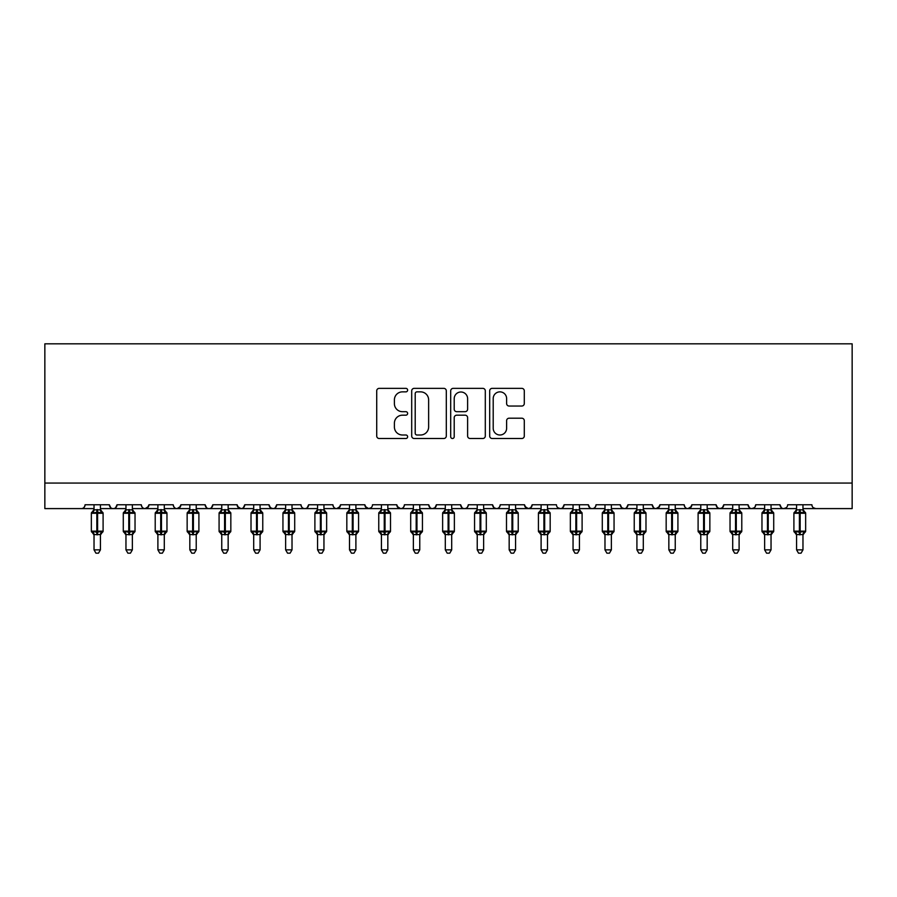 <?xml version="1.0" encoding="UTF-8"?>
<svg xmlns="http://www.w3.org/2000/svg" width="897" height="897" viewBox="0 0 897 897"><rect width="100%" height="100%" fill="white"/><g stroke="black" fill="none" stroke-linecap="round" stroke-linejoin="round"><path stroke-width="1.35" d="M407.63 390.117A1.76 1.76 0 0 0 405.87 388.356L379.229 388.356A2.512 2.512 0 0 0 376.718 390.868L376.718 436.009A2.512 2.512 0 0 0 379.229 438.51L405.87 438.51A1.76 1.76 0 0 0 407.63 436.761A1.76 1.76 0 0 0 405.87 435L402.417 435A8.028 8.028 0 0 1 394.4 426.972L394.4 423.216A8.028 8.028 0 0 1 402.417 415.188L405.87 415.188A1.76 1.76 0 0 0 407.63 413.439A1.76 1.76 0 0 0 405.87 411.678L402.417 411.678A8.028 8.028 0 0 1 394.4 403.661L394.4 399.894A8.028 8.028 0 0 1 402.417 391.866L405.87 391.866A1.76 1.76 0 0 0 407.63 390.117M521.785 406.038A2.512 2.512 0 0 0 524.297 403.527L524.297 390.868A2.512 2.512 0 0 0 521.785 388.356L492.195 388.356A2.512 2.512 0 0 0 489.684 390.868L489.684 436.009A2.512 2.512 0 0 0 492.195 438.51L521.785 438.51A2.512 2.512 0 0 0 524.297 436.009L524.297 420.704A2.512 2.512 0 0 0 521.785 418.204L509.126 418.204A2.512 2.512 0 0 0 506.614 420.704L506.614 428.295A6.705 6.705 0 0 1 499.909 435A6.705 6.705 0 0 1 493.204 428.295L493.204 398.582A6.705 6.705 0 0 1 499.909 391.866A6.705 6.705 0 0 1 506.614 398.582L506.614 403.527A2.512 2.512 0 0 0 509.126 406.038L521.785 406.038M44.85 483.057L852.15 483.057L852.15 343.82L44.85 343.82L44.85 508.599L81.257 508.599C83.286 508.677 84.565 507.399 85.092 504.764L109.356 504.764L110.757 507.736M446.302 390.868A2.512 2.512 0 0 0 443.802 388.356L414.212 388.356A2.512 2.512 0 0 0 411.701 390.868L411.701 436.009A2.512 2.512 0 0 0 414.212 438.51L443.802 438.51A2.512 2.512 0 0 0 446.302 436.009L446.302 390.868M453.198 388.356L482.788 388.356A2.512 2.512 0 0 1 485.299 390.868L485.299 436.009A2.512 2.512 0 0 1 482.788 438.51L470.129 438.51A2.512 2.512 0 0 1 467.617 436.009L467.617 417.699A2.512 2.512 0 0 0 465.117 415.188L456.708 415.188A2.512 2.512 0 0 0 454.207 417.699L454.207 436.761A1.76 1.76 0 0 1 452.447 438.51A1.76 1.76 0 0 1 450.698 436.761L450.698 390.868A2.512 2.512 0 0 1 453.198 388.356M100.419 508.599L113.19 508.599C111.161 508.677 109.883 507.399 109.356 504.764A3.835 3.835 0 0 0 113.19 508.599A3.835 3.835 0 0 0 117.025 504.764L141.289 504.764A3.835 3.835 0 0 0 145.123 508.599A3.835 3.835 0 0 0 148.958 504.764L173.222 504.764A3.835 3.835 0 0 0 177.057 508.599A3.835 3.835 0 0 0 180.891 504.764L205.155 504.764A3.835 3.835 0 0 0 208.99 508.599A3.835 3.835 0 0 0 212.824 504.764L237.1 504.764A3.835 3.835 0 0 0 240.923 508.599A3.835 3.835 0 0 0 244.758 504.764L269.033 504.764A3.835 3.835 0 0 0 272.856 508.599A3.835 3.835 0 0 0 276.691 504.764L300.966 504.764A3.835 3.835 0 0 0 304.801 508.599A3.835 3.835 0 0 0 308.624 504.764L332.899 504.764A3.835 3.835 0 0 0 336.734 508.599A3.835 3.835 0 0 0 340.557 504.764L364.832 504.764A3.835 3.835 0 0 0 368.667 508.599A3.835 3.835 0 0 0 372.502 504.764L396.766 504.764A3.835 3.835 0 0 0 400.6 508.599A3.835 3.835 0 0 0 404.435 504.764L428.699 504.764A3.835 3.835 0 0 0 432.533 508.599A3.835 3.835 0 0 0 436.368 504.764L460.632 504.764A3.835 3.835 0 0 0 464.467 508.599A3.835 3.835 0 0 0 468.301 504.764L492.565 504.764A3.835 3.835 0 0 0 496.4 508.599A3.835 3.835 0 0 0 500.234 504.764L524.498 504.764A3.835 3.835 0 0 0 528.333 508.599A3.835 3.835 0 0 0 532.168 504.764L556.443 504.764A3.835 3.835 0 0 0 560.266 508.599A3.835 3.835 0 0 0 564.101 504.764L588.376 504.764A3.835 3.835 0 0 0 592.199 508.599A3.835 3.835 0 0 0 596.034 504.764L620.309 504.764A3.835 3.835 0 0 0 624.144 508.599A3.835 3.835 0 0 0 627.967 504.764L652.242 504.764A3.835 3.835 0 0 0 656.077 508.599A3.835 3.835 0 0 0 659.9 504.764L684.176 504.764A3.835 3.835 0 0 0 688.01 508.599A3.835 3.835 0 0 0 691.845 504.764L716.109 504.764A3.835 3.835 0 0 0 719.943 508.599A3.835 3.835 0 0 0 723.778 504.764L748.042 504.764A3.835 3.835 0 0 0 751.877 508.599A3.835 3.835 0 0 0 755.711 504.764L779.975 504.764A3.835 3.835 0 0 0 783.81 508.599A3.835 3.835 0 0 0 787.644 504.764L811.908 504.764A3.835 3.835 0 0 0 815.743 508.599L813.276 507.702M771.039 508.599L783.81 508.599C781.78 508.677 780.502 507.399 779.975 504.764L781.377 507.736M755.711 504.764L754.994 506.996M739.106 508.599L751.877 508.599C749.847 508.677 748.569 507.399 748.042 504.764L749.443 507.736M723.778 504.764L722.377 507.736M716.109 504.764L717.51 507.736M691.845 504.764L690.443 507.736M675.239 508.599L688.01 508.599C685.97 508.677 684.703 507.399 684.176 504.764L684.893 506.996M659.9 504.764L658.499 507.736M643.295 508.599L656.077 508.599C654.036 508.677 652.758 507.399 652.242 504.764L653.644 507.736M611.362 508.599L624.144 508.599C626.173 508.677 627.452 507.399 627.967 504.764L626.566 507.736M620.309 504.764L621.711 507.736M579.428 508.599L592.199 508.599C590.17 508.677 588.892 507.399 588.376 504.764L589.778 507.736M547.495 508.599L560.266 508.599C562.307 508.677 563.585 507.399 564.101 504.764L562.699 507.736M532.168 504.764L530.766 507.736M524.498 504.764L525.9 507.736M492.565 504.764L493.967 507.736M451.696 508.599L464.467 508.599C462.437 508.677 461.159 507.399 460.632 504.764L462.033 507.736M436.368 504.764L434.967 507.736M419.762 508.599L432.533 508.599C430.504 508.677 429.226 507.399 428.699 504.764L430.1 507.736M396.766 504.764L398.167 507.736M364.832 504.764L366.234 507.736M340.557 504.764L339.156 507.736M292.018 508.599L304.801 508.599C306.83 508.677 308.108 507.399 308.624 504.764L307.223 507.736M260.085 508.599L272.856 508.599C274.897 508.677 276.175 507.399 276.691 504.764L275.289 507.736M269.033 504.764L270.434 507.736M228.152 508.599L240.923 508.599C242.964 508.677 244.242 507.399 244.758 504.764L243.356 507.736M237.1 504.764L238.501 507.736M196.219 508.599L208.99 508.599C211.03 508.677 212.297 507.399 212.824 504.764L211.423 507.736M221.761 508.599L208.99 508.599C206.96 508.677 205.682 507.399 205.155 504.764L206.557 507.736M180.891 504.764L179.49 507.736M148.958 504.764L147.556 507.736M125.961 508.599L113.19 508.599C115.22 508.677 116.498 507.399 117.025 504.764L115.623 507.736M852.15 483.057L852.15 508.599L802.972 508.599M81.257 508.599C83.286 508.677 84.565 507.399 85.092 504.764A3.835 3.835 0 0 1 81.257 508.599L94.028 508.599M132.352 508.599L145.123 508.599L148.543 506.502M157.894 508.599L145.123 508.599C143.094 508.677 141.816 507.399 141.289 504.764M164.286 508.599L177.057 508.599L180.476 506.502M189.828 508.599L177.057 508.599C175.027 508.677 173.749 507.399 173.222 504.764M253.705 508.599L240.923 508.599L237.514 506.502M285.638 508.599L272.856 508.599L270.389 507.702M317.572 508.599L304.801 508.599C302.76 508.677 301.482 507.399 300.966 504.764M323.952 508.599L336.734 508.599L340.142 506.502M349.505 508.599L336.734 508.599C334.693 508.677 333.415 507.399 332.899 504.764M355.896 508.599L368.667 508.599L371.134 507.702M381.438 508.599L368.667 508.599L365.247 506.502M387.829 508.599L400.6 508.599C402.63 508.677 403.908 507.399 404.435 504.764M413.371 508.599L400.6 508.599L397.18 506.502M445.304 508.599L432.533 508.599L435 507.702M477.238 508.599L464.467 508.599C466.496 508.677 467.774 507.399 468.301 504.764M483.629 508.599L496.4 508.599C498.429 508.677 499.707 507.399 500.234 504.764M509.171 508.599L496.4 508.599L493.933 507.702M515.562 508.599L528.333 508.599L530.8 507.702M541.104 508.599L528.333 508.599L524.913 506.502M573.048 508.599L560.266 508.599L557.799 507.702M604.982 508.599L592.199 508.599C594.24 508.677 595.518 507.399 596.034 504.764M636.915 508.599L624.144 508.599L621.677 507.702M668.848 508.599L656.077 508.599L659.486 506.502M700.781 508.599L688.01 508.599L691.43 506.502M707.172 508.599L719.943 508.599L722.41 507.702M732.714 508.599L719.943 508.599L717.477 507.702M764.648 508.599L751.877 508.599L754.343 507.702M796.581 508.599L783.81 508.599L786.277 507.702M416.97 391.866A1.76 1.76 0 0 0 415.21 393.626L415.21 433.251A1.76 1.76 0 0 0 416.97 435L420.603 435A8.028 8.028 0 0 0 428.631 426.972L428.631 399.894A8.028 8.028 0 0 0 420.603 391.866L416.97 391.866M467.617 398.705A6.705 6.705 0 0 0 460.912 392A6.705 6.705 0 0 0 454.207 398.705L454.207 409.178A2.512 2.512 0 0 0 456.708 411.678L465.117 411.678A2.512 2.512 0 0 0 467.617 409.178L467.617 398.705M100.924 511.032L102.258 512.064A1.278 1.278 0 0 1 103.099 513.263L91.348 513.263A1.278 1.278 0 0 1 92.189 512.064L91.348 513.263L91.348 531.147A1.278 1.278 0 0 0 92.189 532.347L93.097 531.394L96.842 532.291L101.339 531.394L101.888 532.213A2.814 2.68 0 0 0 100.419 534.578L94.028 534.578A2.814 2.68 0 0 0 92.548 532.213M103.099 531.147A1.278 1.278 0 0 1 102.258 532.347L103.099 531.147L103.099 513.263L103.099 531.147L97.605 531.147L97.605 512.12L93.097 513.017L92.548 512.187A2.814 2.68 180 0 0 94.028 509.832L100.419 509.832A2.814 2.68 180 0 0 101.888 512.187L101.339 513.017L97.605 512.12L97.605 509.586M100.419 534.556L100.419 549.861L94.028 549.861L94.028 534.556M100.419 504.764L100.419 509.855M94.028 504.764L94.028 509.832M93.097 513.017L94.028 509.967M100.823 511.57L101.339 513.017M93.097 531.394L94.028 534.444M101.339 531.394L100.419 534.444M100.419 549.861L98.502 553.18L95.945 553.18L94.028 549.861M132.857 511.032L134.191 512.064A1.278 1.278 0 0 1 135.032 513.263L123.281 513.263A1.278 1.278 0 0 1 124.122 512.064L123.281 513.263L123.281 531.147A1.278 1.278 0 0 0 124.122 532.347L125.042 531.394L128.776 532.291L133.272 531.394L133.821 532.213A2.814 2.68 0 0 0 132.352 534.578L125.961 534.578A2.814 2.68 0 0 0 124.492 532.213M135.032 531.147A1.278 1.278 0 0 1 134.191 532.347L135.032 531.147L135.032 513.263L135.032 531.147L129.538 531.147L129.538 512.12L125.042 513.017L124.492 512.187A2.814 2.68 180 0 0 125.961 509.832L132.352 509.832A2.814 2.68 180 0 0 133.821 512.187L133.272 513.017L129.538 512.12L129.538 509.586M157.894 534.982L155.215 531.147L166.965 531.147L166.965 513.263L166.124 512.064A1.278 1.278 0 0 1 166.965 513.263L155.215 513.263A1.278 1.278 0 0 1 156.056 512.064L155.215 513.263L155.215 531.147A1.278 1.278 0 0 0 156.056 532.347L156.975 531.394L160.709 532.291L165.216 531.394L165.766 532.213A2.814 2.68 0 0 0 164.286 534.578L157.894 534.578A2.814 2.68 0 0 0 156.426 532.213M166.965 531.147A1.278 1.278 0 0 1 166.124 532.347L166.965 531.147L166.965 513.263M157.894 509.832L164.286 509.832A2.814 2.68 180 0 0 165.766 512.187L165.216 513.017L161.471 512.12L156.975 513.017L156.426 512.187A2.814 2.68 180 0 0 157.894 509.832L157.894 504.764M189.828 534.982L187.148 531.147L198.899 531.147L198.899 513.263L198.058 512.064A1.278 1.278 0 0 1 198.899 513.263L187.148 513.263A1.278 1.278 0 0 1 187.989 512.064L187.148 513.263L187.148 531.147A1.278 1.278 0 0 0 187.989 532.347L188.908 531.394L192.642 532.291L197.149 531.394L197.699 532.213A2.814 2.68 0 0 0 196.219 534.578L189.828 534.578A2.814 2.68 0 0 0 188.359 532.213M198.899 531.147A1.278 1.278 0 0 1 198.058 532.347L198.899 531.147L198.899 513.263M189.828 509.832L196.219 509.832A2.814 2.68 180 0 0 197.699 512.187L197.149 513.017L193.404 512.12L188.908 513.017L188.359 512.187A2.814 2.68 180 0 0 189.828 509.832L189.828 504.764M228.657 511.032L230.002 512.064A1.278 1.278 0 0 1 230.832 513.263L219.081 513.263A1.278 1.278 0 0 1 219.922 512.064L219.081 513.263L219.081 531.147A1.278 1.278 0 0 0 219.922 532.347L220.841 531.394L224.575 532.291L229.083 531.394L229.632 532.213A2.814 2.68 0 0 0 228.152 534.578L221.761 534.578A2.814 2.68 0 0 0 220.292 532.213M230.832 531.147A1.278 1.278 0 0 1 230.002 532.347L230.832 531.147L230.832 513.263L230.832 531.147L225.338 531.147L225.338 512.12L220.841 513.017L220.292 512.187A2.814 2.68 180 0 0 221.761 509.832L228.152 509.832A2.814 2.68 180 0 0 229.632 512.187L229.083 513.017L225.338 512.12L225.338 509.586M132.352 534.556L132.352 549.861L125.961 549.861L125.961 534.556M132.352 504.764L132.352 509.855M125.961 504.764L125.961 509.832M125.042 513.017L125.961 509.967M132.756 511.57L133.272 513.017M125.042 531.394L125.961 534.444M133.272 531.394L132.352 534.444M132.352 549.861L130.435 553.18L127.879 553.18L125.961 549.861M164.286 534.556L164.286 549.861L157.894 549.861L157.894 534.556M164.286 504.764L164.286 509.855M156.975 513.017L157.894 509.967M164.689 511.57L165.216 513.017M156.975 531.394L157.894 534.444M165.216 531.394L164.286 534.444M164.286 549.861L162.368 553.18L159.812 553.18L157.894 549.861M196.219 534.556L196.219 549.861L189.828 549.861L189.828 534.556M196.219 504.764L196.219 509.855M188.908 513.017L189.828 509.967M196.622 511.57L197.149 513.017M188.908 531.394L189.828 534.444M197.149 531.394L196.219 534.444M196.219 549.861L194.301 553.18L191.745 553.18L189.828 549.861M228.152 534.556L228.152 549.861L221.761 549.861L221.761 534.556M228.152 504.764L228.152 509.855M221.761 504.764L221.761 509.832M220.841 513.017L221.761 509.967M228.556 511.57L229.083 513.017M220.841 531.394L221.761 534.444M229.083 531.394L228.152 534.444M228.152 549.861L226.235 553.18L223.678 553.18L221.761 549.861M260.59 511.032L261.935 512.064A1.278 1.278 0 0 1 262.765 513.263L251.014 513.263A1.278 1.278 0 0 1 251.855 512.064L251.014 513.263L251.014 531.147A1.278 1.278 0 0 0 251.855 532.347L252.775 531.394L256.508 532.291L261.016 531.394L261.565 532.213A2.814 2.68 0 0 0 260.085 534.578L253.705 534.578A2.814 2.68 0 0 0 252.225 532.213M262.765 531.147A1.278 1.278 0 0 1 261.935 532.347L262.765 531.147L262.765 513.263L262.765 531.147L257.282 531.147L257.282 512.12L252.775 513.017L252.225 512.187A2.814 2.68 180 0 0 253.705 509.832L260.085 509.832A2.814 2.68 180 0 0 261.565 512.187L261.016 513.017L257.282 512.12L257.282 509.586M260.085 534.556L260.085 549.861L253.705 549.861L253.705 534.556M260.085 504.764L260.085 509.855M253.705 504.764L253.705 509.832M252.775 513.017L253.694 509.967M260.489 511.57L261.016 513.017M252.775 531.394L253.694 534.444M261.016 531.394L260.085 534.444M260.085 549.861L258.168 553.18L255.623 553.18L253.705 549.861M292.523 511.032L293.868 512.064A1.278 1.278 0 0 1 294.709 513.263L282.947 513.263A1.278 1.278 0 0 1 283.788 512.064L282.947 513.263L282.947 531.147A1.278 1.278 0 0 0 283.788 532.347L284.708 531.394L288.442 532.291L292.949 531.394L293.498 532.213A2.814 2.68 0 0 0 292.018 534.578L285.638 534.578A2.814 2.68 0 0 0 284.158 532.213M294.709 531.147A1.278 1.278 0 0 1 293.868 532.347L294.709 531.147L294.709 513.263L294.709 531.147L289.215 531.147L289.215 512.12L284.708 513.017L284.158 512.187A2.814 2.68 180 0 0 285.638 509.832L292.018 509.832A2.814 2.68 180 0 0 293.498 512.187L292.949 513.017L289.215 512.12L289.215 509.586M292.018 534.556L292.018 549.861L285.638 549.861L285.638 534.556M292.018 504.764L292.018 509.855M285.638 504.764L285.638 509.832M284.708 513.017L285.627 509.967M292.422 511.57L292.949 513.017M284.708 531.394L285.627 534.444M292.949 531.394L292.018 534.444M292.018 549.861L290.101 553.18L287.556 553.18L285.638 549.861M324.467 511.032L325.802 512.064A1.278 1.278 0 0 1 326.643 513.263L314.892 513.263A1.278 1.278 0 0 1 315.722 512.064L314.892 513.263L314.892 531.147A1.278 1.278 0 0 0 315.722 532.347L316.641 531.394L320.375 532.291L324.882 531.394L325.432 532.213A2.814 2.68 0 0 0 323.952 534.578L317.572 534.578A2.814 2.68 0 0 0 316.092 532.213M326.643 531.147A1.278 1.278 0 0 1 325.802 532.347L326.643 531.147L326.643 513.263L326.643 531.147L321.148 531.147L321.148 512.12L316.641 513.017L316.092 512.187A2.814 2.68 180 0 0 317.572 509.832L323.952 509.832A2.814 2.68 180 0 0 325.432 512.187L324.882 513.017L321.148 512.12L321.148 509.586M323.952 534.556L323.952 549.861L317.572 549.861L317.572 534.556M323.952 504.764L323.952 509.855M317.572 504.764L317.572 509.832M316.641 513.017L317.572 509.967M324.355 511.57L324.882 513.017M316.641 531.394L317.572 534.444M324.882 531.394L323.963 534.444M323.952 549.861L322.034 553.18L319.489 553.18L317.572 549.861M356.401 511.032L357.735 512.064A1.278 1.278 0 0 1 358.576 513.263L346.825 513.263A1.278 1.278 0 0 1 347.655 512.064L346.825 513.263L346.825 531.147A1.278 1.278 0 0 0 347.655 532.347L348.574 531.394L352.319 532.291L356.815 531.394L357.365 532.213A2.814 2.68 0 0 0 355.896 534.578L349.505 534.578A2.814 2.68 0 0 0 348.025 532.213M358.576 531.147A1.278 1.278 0 0 1 357.735 532.347L358.576 531.147L358.576 513.263L358.576 531.147L353.082 531.147L353.082 512.12L348.574 513.017L348.025 512.187A2.814 2.68 180 0 0 349.505 509.832L355.896 509.832A2.814 2.68 180 0 0 357.365 512.187L356.815 513.017L353.082 512.12L353.082 509.586M355.896 534.556L355.896 549.861L349.505 549.861L349.505 534.556M355.896 504.764L355.896 509.855M349.505 504.764L349.505 509.832M348.574 513.017L349.505 509.967M356.288 511.57L356.815 513.017M348.574 531.394L349.505 534.444M356.815 531.394L355.896 534.444M355.896 549.861L353.967 553.18L351.422 553.18L349.505 549.861M381.438 534.982L378.758 531.147L390.509 531.147L390.509 513.263L389.668 512.064A1.278 1.278 0 0 1 390.509 513.263L378.758 513.263A1.278 1.278 0 0 1 379.599 512.064L378.758 513.263L378.758 531.147A1.278 1.278 0 0 0 379.599 532.347L380.507 531.394L384.252 532.291L388.749 531.394L389.298 532.213A2.814 2.68 0 0 0 387.829 534.578L381.438 534.578A2.814 2.68 0 0 0 379.958 532.213M390.509 531.147A1.278 1.278 0 0 1 389.668 532.347L390.509 531.147L390.509 513.263M381.438 509.832L387.829 509.832A2.814 2.68 180 0 0 389.298 512.187L388.749 513.017L385.015 512.12L380.507 513.017L379.958 512.187A2.814 2.68 180 0 0 381.438 509.832L381.438 504.764M387.829 534.556L387.829 549.861L381.438 549.861L381.438 534.556M387.829 504.764L387.829 509.855M380.507 513.017L381.438 509.967M388.233 511.57L388.749 513.017M380.507 531.394L381.438 534.444L380.507 531.394M388.749 531.394L387.829 534.444M387.829 549.861L385.912 553.18L383.355 553.18L381.438 549.861M413.371 534.982L410.691 531.147L422.442 531.147L422.442 513.263L421.601 512.064A1.278 1.278 0 0 1 422.442 513.263L410.691 513.263A1.278 1.278 0 0 1 411.532 512.064L410.691 513.263L410.691 531.147A1.278 1.278 0 0 0 411.532 532.347L412.441 531.394L416.186 532.291L420.682 531.394L421.231 532.213A2.814 2.68 0 0 0 419.762 534.578L413.371 534.578A2.814 2.68 0 0 0 411.891 532.213M422.442 531.147A1.278 1.278 0 0 1 421.601 532.347L422.442 531.147L422.442 513.263M413.371 509.832L419.762 509.832A2.814 2.68 180 0 0 421.231 512.187L420.682 513.017L416.948 512.12L412.441 513.017L411.891 512.187A2.814 2.68 180 0 0 413.371 509.832L413.371 504.764M419.762 534.556L419.762 549.861L413.371 549.861L413.371 534.556M419.762 504.764L419.762 509.855M412.441 513.017L413.371 509.967M420.166 511.57L420.682 513.017M412.441 531.394L413.371 534.444L412.441 531.394M420.682 531.394L419.762 534.444M419.762 549.861L417.845 553.18L415.289 553.18L413.371 549.861M445.304 534.982L442.625 531.147L454.375 531.147L454.375 513.263L453.534 512.064A1.278 1.278 0 0 1 454.375 513.263L442.625 513.263A1.278 1.278 0 0 1 443.466 512.064L442.625 513.263L442.625 531.147A1.278 1.278 0 0 0 443.466 532.347L444.385 531.394L448.119 532.291L452.615 531.394L453.164 532.213A2.814 2.68 0 0 0 451.696 534.578L445.304 534.578A2.814 2.68 0 0 0 443.836 532.213M454.375 531.147A1.278 1.278 0 0 1 453.534 532.347L454.375 531.147L454.375 513.263M445.304 509.832L451.696 509.832A2.814 2.68 180 0 0 453.164 512.187L452.615 513.017L448.881 512.12L444.385 513.017L443.836 512.187A2.814 2.68 180 0 0 445.304 509.832L445.304 504.764M451.696 534.556L451.696 549.861L445.304 549.861L445.304 534.556M451.696 504.764L451.696 509.855M444.385 513.017L445.304 509.967M452.099 511.57L452.615 513.017M444.385 531.394L445.304 534.444L444.385 531.394M452.615 531.394L451.696 534.444M451.696 549.861L449.778 553.18L447.222 553.18L445.304 549.861M477.238 534.982L474.558 531.147L486.309 531.147L486.309 513.263L485.468 512.064A1.278 1.278 0 0 1 486.309 513.263L474.558 513.263A1.278 1.278 0 0 1 475.399 512.064L474.558 513.263L474.558 531.147A1.278 1.278 0 0 0 475.399 532.347L476.318 531.394L480.052 532.291L484.559 531.394L485.109 532.213A2.814 2.68 0 0 0 483.629 534.578L477.238 534.578A2.814 2.68 0 0 0 475.769 532.213M486.309 531.147A1.278 1.278 0 0 1 485.468 532.347L486.309 531.147L486.309 513.263M477.238 509.832L483.629 509.832A2.814 2.68 180 0 0 485.109 512.187L484.559 513.017L480.814 512.12L476.318 513.017L475.769 512.187A2.814 2.68 180 0 0 477.238 509.832L477.238 504.764M483.629 534.556L483.629 549.861L477.238 549.861L477.238 534.556M483.629 504.764L483.629 509.855M476.318 513.017L477.238 509.967M484.032 511.57L484.559 513.017M476.318 531.394L477.238 534.444L476.318 531.394M484.559 531.394L483.629 534.444M483.629 549.861L481.711 553.18L479.155 553.18L477.238 549.861M517.771 512.277A1.278 1.278 0 0 1 518.242 513.263L506.491 513.263A1.278 1.278 0 0 1 507.332 512.064L506.491 513.263L506.491 531.147A1.278 1.278 0 0 0 507.332 532.347L508.251 531.394L511.985 532.291L516.493 531.394L517.042 532.213A2.814 2.68 0 0 0 515.562 534.578L509.171 534.578A2.814 2.68 0 0 0 507.702 532.213M518.242 531.147A1.278 1.278 0 0 1 517.401 532.347L518.242 531.147L518.242 513.263L518.242 531.147L512.748 531.147L512.748 512.12L508.251 513.017L507.702 512.187A2.814 2.68 180 0 0 509.171 509.832L515.562 509.832A2.814 2.68 180 0 0 517.042 512.187L516.493 513.017L512.748 512.12L512.748 509.586M515.562 534.556L515.562 549.861L509.171 549.861L509.171 534.556M515.562 504.764L515.562 509.855M509.171 504.764L509.171 509.832M508.251 513.017L509.171 509.967M515.966 511.57L516.493 513.017M508.251 531.394L509.171 534.444L508.251 531.394M516.493 531.394L515.562 534.444M515.562 549.861L513.645 553.18L511.088 553.18L509.171 549.861M549.704 512.277A1.278 1.278 0 0 1 550.175 513.263L538.424 513.263A1.278 1.278 0 0 1 539.265 512.064L538.424 513.263L538.424 531.147A1.278 1.278 0 0 0 539.265 532.347L540.185 531.394L543.918 532.291L548.426 531.394L548.975 532.213A2.814 2.68 0 0 0 547.495 534.578L541.104 534.578A2.814 2.68 0 0 0 539.635 532.213M550.175 531.147A1.278 1.278 0 0 1 549.345 532.347L550.175 531.147L550.175 513.263L550.175 531.147L544.681 531.147L544.681 512.12L540.185 513.017L539.635 512.187A2.814 2.68 180 0 0 541.104 509.832L547.495 509.832A2.814 2.68 180 0 0 548.975 512.187L548.426 513.017L544.681 512.12L544.681 509.586M547.495 534.556L547.495 549.861L541.104 549.861L541.104 534.556M547.495 504.764L547.495 509.855M541.104 504.764L541.104 509.832M540.185 513.017L541.104 509.967M547.899 511.57L548.426 513.017M540.185 531.394L541.104 534.444L540.185 531.394M548.426 531.394L547.495 534.444M547.495 549.861L545.578 553.18L543.033 553.18L541.104 549.861M573.048 534.982L570.357 531.147L582.108 531.147L582.108 513.263L581.278 512.064A1.278 1.278 0 0 1 582.108 513.263L570.357 513.263A1.278 1.278 0 0 1 571.198 512.064L570.357 513.263L570.357 531.147A1.278 1.278 0 0 0 571.198 532.347L572.118 531.394L575.852 532.291L580.359 531.394L580.908 532.213A2.814 2.68 0 0 0 579.428 534.578L573.048 534.578A2.814 2.68 0 0 0 571.568 532.213M582.108 531.147A1.278 1.278 0 0 1 581.278 532.347L582.108 531.147L582.108 513.263M573.048 509.832L579.428 509.832A2.814 2.68 180 0 0 580.908 512.187L580.359 513.017L576.625 512.12L572.118 513.017L571.568 512.187A2.814 2.68 180 0 0 573.048 509.832L573.048 504.764M579.428 534.556L579.428 549.861L573.048 549.861L573.048 534.556M579.428 504.764L579.428 509.855M572.118 513.017L573.037 509.967M579.832 511.57L580.359 513.017M572.118 531.394L573.037 534.444L572.118 531.394M580.359 531.394L579.428 534.444M579.428 549.861L577.511 553.18L574.966 553.18L573.048 549.861M604.982 534.982L602.291 531.147L614.053 531.147L614.053 513.263L613.212 512.064A1.278 1.278 0 0 1 614.053 513.263L602.291 513.263A1.278 1.278 0 0 1 603.132 512.064L602.291 513.263L602.291 531.147A1.278 1.278 0 0 0 603.132 532.347L604.051 531.394L607.785 532.291L612.292 531.394L612.842 532.213A2.814 2.68 0 0 0 611.362 534.578L604.982 534.578A2.814 2.68 0 0 0 603.502 532.213M614.053 531.147A1.278 1.278 0 0 1 613.212 532.347L614.053 531.147L614.053 513.263M604.982 509.832L611.362 509.832A2.814 2.68 180 0 0 612.842 512.187L612.292 513.017L608.558 512.12L604.051 513.017L603.502 512.187A2.814 2.68 180 0 0 604.982 509.832L604.982 504.764M611.362 534.556L611.362 549.861L604.982 549.861L604.982 534.556M611.362 504.764L611.362 509.855M604.051 513.017L604.982 509.967M611.765 511.57L612.292 513.017M604.051 531.394L604.982 534.444L604.051 531.394M612.292 531.394L611.373 534.444M611.362 549.861L609.444 553.18L606.899 553.18L604.982 549.861M636.915 534.982L634.235 531.147L645.986 531.147L645.986 513.263L645.145 512.064A1.278 1.278 0 0 1 645.986 513.263L634.235 513.263A1.278 1.278 0 0 1 635.065 512.064L634.235 513.263L634.235 531.147A1.278 1.278 0 0 0 635.065 532.347L635.984 531.394L639.718 532.291L644.225 531.394L644.775 532.213A2.814 2.68 0 0 0 643.295 534.578L636.915 534.578A2.814 2.68 0 0 0 635.435 532.213M645.986 531.147A1.278 1.278 0 0 1 645.145 532.347L645.986 531.147L645.986 513.263M636.915 509.832L643.295 509.832A2.814 2.68 180 0 0 644.775 512.187L644.225 513.017L640.492 512.12L635.984 513.017L635.435 512.187A2.814 2.68 180 0 0 636.915 509.832L636.915 504.764M643.295 534.556L643.295 549.861L636.915 549.861L636.915 534.556M643.295 504.764L643.295 509.855M635.984 513.017L636.915 509.967M643.698 511.57L644.225 513.017M635.984 531.394L636.915 534.444L635.984 531.394M644.225 531.394L643.306 534.444M643.295 549.861L641.377 553.18L638.832 553.18L636.915 549.861M677.448 512.277A1.278 1.278 0 0 1 677.919 513.263L666.168 513.263A1.278 1.278 0 0 1 666.998 512.064L666.168 513.263L666.168 531.147A1.278 1.278 0 0 0 666.998 532.347L667.917 531.394L671.662 532.291L676.159 531.394L676.708 532.213A2.814 2.68 0 0 0 675.239 534.578L668.848 534.578A2.814 2.68 0 0 0 667.368 532.213M677.919 531.147A1.278 1.278 0 0 1 677.078 532.347L677.919 531.147L677.919 513.263L677.919 531.147L672.425 531.147L672.425 512.12L667.917 513.017L667.368 512.187A2.814 2.68 180 0 0 668.848 509.832L675.239 509.832A2.814 2.68 180 0 0 676.708 512.187L676.159 513.017L672.425 512.12L672.425 509.586M675.239 534.556L675.239 549.861L668.848 549.861L668.848 534.556M675.239 504.764L675.239 509.855M668.848 504.764L668.848 509.832M667.917 513.017L668.848 509.967M675.643 511.57L676.159 513.017M667.917 531.394L668.848 534.444L667.917 531.394M676.159 531.394L675.239 534.444M675.239 549.861L673.322 553.18L670.765 553.18L668.848 549.861M698.673 532.213L698.101 531.147L709.852 531.147L709.852 513.263L709.011 512.064A1.278 1.278 0 0 1 709.852 513.263L698.101 513.263A1.278 1.278 0 0 1 698.942 512.064L698.101 513.263L698.101 531.147A1.278 1.278 0 0 0 698.942 532.347L699.851 531.394L703.596 532.291L708.092 531.394L708.641 532.213A2.814 2.68 0 0 0 707.172 534.578L700.781 534.578A2.814 2.68 0 0 0 699.301 532.213M709.852 531.147A1.278 1.278 0 0 1 709.011 532.347L709.852 531.147L709.852 513.263M700.781 509.832L707.172 509.832A2.814 2.68 180 0 0 708.641 512.187L708.092 513.017L704.358 512.12L699.851 513.017L699.301 512.187A2.814 2.68 180 0 0 700.781 509.832L700.781 504.764M707.172 534.556L707.172 549.861L700.781 549.861L700.781 534.556M707.172 504.764L707.172 509.855M699.851 513.017L700.781 509.967M707.576 511.57L708.092 513.017M699.851 531.394L700.781 534.444L699.851 531.394M708.092 531.394L707.172 534.444M707.172 549.861L705.255 553.18L702.699 553.18L700.781 549.861M739.61 511.032L740.944 512.064A1.278 1.278 0 0 1 741.785 513.263L730.035 513.263A1.278 1.278 0 0 1 730.876 512.064L730.035 513.263L730.035 531.147A1.278 1.278 0 0 0 730.876 532.347L731.784 531.394L735.529 532.291L740.025 531.394L740.574 532.213A2.814 2.68 0 0 0 739.106 534.578L732.714 534.578A2.814 2.68 0 0 0 731.234 532.213M741.785 531.147A1.278 1.278 0 0 1 740.944 532.347L741.785 531.147L741.785 513.263L741.785 531.147L736.291 531.147L736.291 512.12L731.784 513.017L731.234 512.187A2.814 2.68 180 0 0 732.714 509.832L739.106 509.832A2.814 2.68 180 0 0 740.574 512.187L740.025 513.017L736.291 512.12L736.291 509.586M739.106 534.556L739.106 549.861L732.714 549.861L732.714 534.556M739.106 504.764L739.106 509.855M732.714 504.764L732.714 509.832M731.784 513.017L732.714 509.967M739.509 511.57L740.025 513.017M731.784 531.394L732.714 534.444L731.784 531.394M740.025 531.394L739.106 534.444M739.106 549.861L737.188 553.18L734.632 553.18L732.714 549.861M762.551 532.213L761.968 531.147L773.719 531.147L773.719 513.263L772.878 512.064A1.278 1.278 0 0 1 773.719 513.263L761.968 513.263A1.278 1.278 0 0 1 762.809 512.064L761.968 513.263L761.968 531.147A1.278 1.278 0 0 0 762.809 532.347L763.728 531.394L767.462 532.291L771.958 531.394L772.508 532.213A2.814 2.68 0 0 0 771.039 534.578L764.648 534.578A2.814 2.68 0 0 0 763.179 532.213M773.719 531.147A1.278 1.278 0 0 1 772.878 532.347L773.719 531.147L773.719 513.263M764.648 509.832L771.039 509.832A2.814 2.68 180 0 0 772.508 512.187L771.958 513.017L768.224 512.12L763.728 513.017L763.179 512.187A2.814 2.68 180 0 0 764.648 509.832L764.648 504.764M771.039 534.556L771.039 549.861L764.648 549.861L764.648 534.556M771.039 504.764L771.039 509.855M763.728 513.017L764.648 509.967M771.442 511.57L771.958 513.017M763.728 531.394L764.648 534.444L763.728 531.394M771.958 531.394L771.039 534.444M771.039 549.861L769.121 553.18L766.565 553.18L764.648 549.861M803.477 511.032L804.811 512.064A1.278 1.278 0 0 1 805.652 513.263L793.901 513.263A1.278 1.278 0 0 1 794.742 512.064L793.901 513.263L793.901 531.147A1.278 1.278 0 0 0 794.742 532.347L795.661 531.394L799.395 532.291L803.903 531.394L804.452 532.213A2.814 2.68 0 0 0 802.972 534.578L796.581 534.578A2.814 2.68 0 0 0 795.112 532.213M794.507 532.235L793.901 531.147L805.652 531.147A1.278 1.278 0 0 1 804.811 532.347L805.652 531.147L805.652 513.263L802.972 509.429M796.581 509.832L802.972 509.832A2.814 2.68 180 0 0 804.452 512.187L803.903 513.017L800.158 512.12L795.661 513.017L795.112 512.187A2.814 2.68 180 0 0 796.581 509.832L796.581 504.764M802.972 534.556L802.972 549.861L796.581 549.861L796.581 534.556M802.972 504.764L802.972 509.855M795.661 513.017L796.581 509.967M803.376 511.57L803.903 513.017M795.661 531.394L796.581 534.444L795.661 531.394M803.903 531.394L802.972 534.444M802.972 549.861L801.055 553.18L798.498 553.18L796.581 549.861M96.842 509.586L96.842 534.825M94.028 534.982L91.348 531.147L97.605 531.147L97.605 534.825M128.776 509.586L128.776 534.825M125.961 534.982L123.281 531.147L129.538 531.147L129.538 534.825M160.709 509.586L160.709 534.825M161.471 534.825L161.471 509.586M192.642 509.586L192.642 534.825M193.404 534.825L193.404 509.586M224.575 509.586L224.575 534.825M221.761 534.982L219.081 531.147L225.338 531.147L225.338 534.825M256.508 509.586L256.508 534.825M253.705 534.982L251.014 531.147L257.282 531.147L257.282 534.825M288.442 509.586L288.442 534.825M285.638 534.982L282.947 531.147L289.215 531.147L289.215 534.825M320.375 509.586L320.375 534.825M317.572 534.982L314.892 531.147L321.148 531.147L321.148 534.825M352.319 509.586L352.319 534.825M349.505 534.982L346.825 531.147L353.082 531.147L353.082 534.825M384.252 509.586L384.252 534.825M385.015 534.825L385.015 509.586M416.186 509.586L416.186 534.825M416.948 534.825L416.948 509.586M448.119 509.586L448.119 534.825M448.881 534.825L448.881 509.586M480.052 509.586L480.052 534.825M480.814 534.825L480.814 509.586M511.985 509.586L511.985 534.825M509.171 534.982L506.491 531.147L512.748 531.147L512.748 534.825M543.918 509.586L543.918 534.825M541.104 534.982L538.424 531.147L544.681 531.147L544.681 534.825M575.852 509.586L575.852 534.825M576.625 534.825L576.625 509.586M607.785 509.586L607.785 534.825M608.558 534.825L608.558 509.586M639.718 509.586L639.718 534.825M640.492 534.825L640.492 509.586M671.662 509.586L671.662 534.825M668.848 534.982L666.168 531.147L672.425 531.147L672.425 534.825M703.596 509.586L703.596 534.825M704.358 534.825L704.358 509.586M735.529 509.586L735.529 534.825M730.629 532.235L730.035 531.147L736.291 531.147L736.291 534.825M767.462 509.586L767.462 534.825M768.224 534.825L768.224 509.586M799.395 509.586L799.395 534.825M800.158 534.825L800.158 509.586M100.419 509.429L103.099 513.263M92.189 512.064L94.028 509.429M102.258 532.347L100.419 534.982M132.352 509.429L135.032 513.263M125.961 509.429L124.122 512.064L125.457 511.032M164.286 509.429L166.124 512.064M196.219 509.429L198.058 512.064M228.152 509.429L230.832 513.263M221.761 509.429L219.922 512.064L221.256 511.032M134.191 532.347L132.352 534.982M156.056 512.064L157.894 509.429M166.124 532.347L164.286 534.982M187.989 512.064L189.828 509.429M198.058 532.347L196.219 534.982M230.002 532.347L228.152 534.982M260.085 509.429L262.765 513.263M253.705 509.429L251.855 512.064L253.189 511.032M261.935 532.347L260.085 534.982M292.018 509.429L294.709 513.263M285.638 509.429L283.788 512.064L285.123 511.032M293.868 532.347L292.018 534.982M323.952 509.429L326.643 513.263M317.572 509.429L315.722 512.064L317.067 511.032M325.802 532.347L323.952 534.982M355.896 509.429L358.576 513.263M349.505 509.429L347.655 512.064L349 511.032M357.735 532.347L355.896 534.982M387.829 509.429L389.668 512.064M379.599 512.064L381.438 509.429M389.668 532.347L387.829 534.982M419.762 509.429L421.601 512.064M411.532 512.064L413.371 509.429M421.601 532.347L419.762 534.982M451.696 509.429L453.534 512.064M443.466 512.064L445.304 509.429M453.534 532.347L451.696 534.982M483.629 509.429L485.468 512.064M475.399 512.064L477.238 509.429M485.468 532.347L483.629 534.982M515.562 509.429L518.242 513.263M509.171 509.429L507.332 512.064L508.666 511.032M517.401 532.347L515.562 534.982M547.495 509.429L550.175 513.263M541.104 509.429L539.265 512.064L540.599 511.032M549.345 532.347L547.495 534.982M579.428 509.429L581.278 512.064M571.198 512.064L573.048 509.429M581.278 532.347L579.428 534.982M611.362 509.429L613.212 512.064M603.132 512.064L604.982 509.429M613.212 532.347L611.362 534.982M643.295 509.429L645.145 512.064M635.065 512.064L636.915 509.429M645.145 532.347L643.295 534.982M675.239 509.429L677.919 513.263M668.848 509.429L666.998 512.064L668.343 511.032M677.078 532.347L675.239 534.982M707.172 509.429L709.011 512.064M700.781 509.429L698.942 512.064L700.277 511.032M698.942 532.347L700.781 534.982M709.011 532.347L707.172 534.982M739.106 509.429L741.785 513.263M732.714 509.429L730.876 512.064L732.21 511.032M730.876 532.347L732.714 534.982M740.944 532.347L739.106 534.982M771.039 509.429L772.878 512.064M764.648 509.429L762.809 512.064L764.143 511.032M762.809 532.347L764.648 534.982M772.878 532.347L771.039 534.982M796.581 509.429L794.742 512.064L796.076 511.032M794.742 532.347L796.581 534.982M804.811 532.347L802.972 534.982"/></g></svg>
